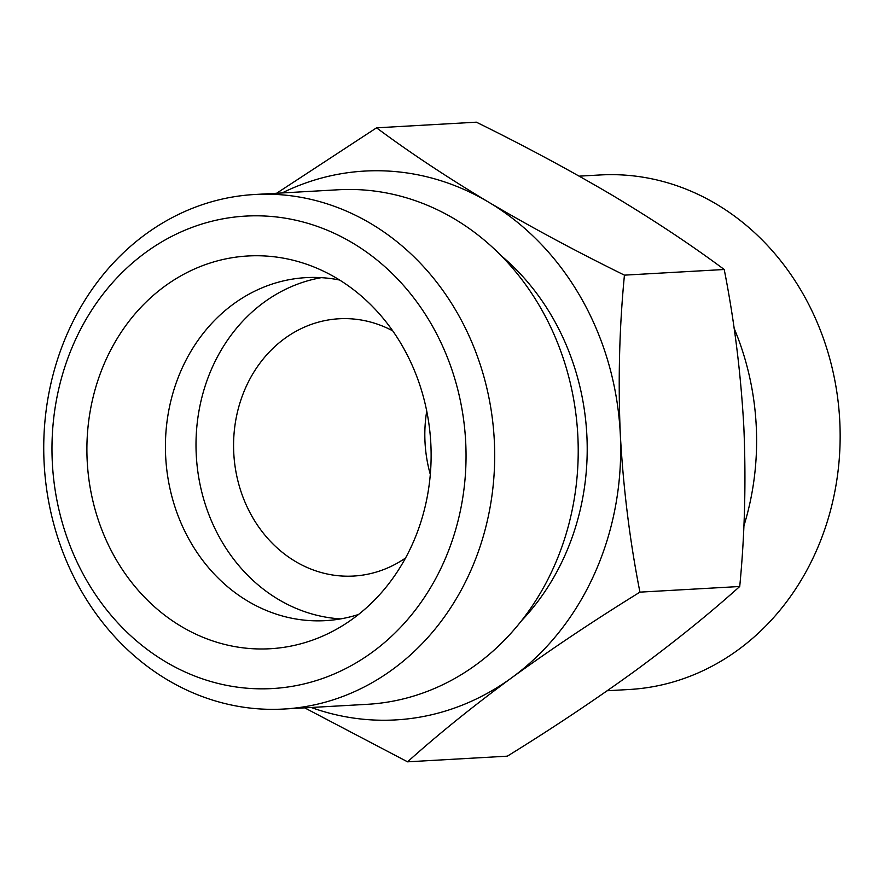<?xml version="1.0" encoding="UTF-8"?>
<svg xmlns="http://www.w3.org/2000/svg" width="884" height="884" viewBox="0 0 884 884"><rect width="100%" height="100%" fill="white"/><g stroke="black" fill="none" stroke-linecap="round" stroke-linejoin="round"><path stroke-width="1.33" d="M276.637 193.253L376.551 127.826C409.436 152.302 446.785 177.087 488.609 202.16A274.858 240.393 -93.2 0 0 282.095 192.955M488.609 202.16C531.074 227.177 576.357 251.498 624.436 275.145C619.386 327.08 618.004 380.142 620.303 434.309A274.858 240.393 -93.2 0 0 488.609 202.16M620.303 434.309C623.308 488.465 629.85 541.074 639.939 592.136C594.413 620.27 551.715 648.779 511.869 677.652A274.858 240.393 -93.2 0 0 620.303 434.309M311.201 707.487A274.858 240.393 -93.2 0 0 511.869 677.652C472.719 706.471 437.945 734.527 407.557 761.82L507.339 756.174C552.865 728.04 595.562 699.542 635.408 670.669C674.558 641.85 709.333 613.794 739.72 586.501C744.781 534.555 746.151 481.504 743.853 427.326C740.847 373.181 734.306 320.572 724.217 269.498C691.332 245.012 653.983 220.238 612.159 195.165C569.683 170.148 524.411 145.827 476.332 122.18L376.551 127.826M426.729 411.093A128.843 112.688 -93.2 0 0 430.309 474.421M392.695 330.837A128.843 112.688 -93.2 0 0 339.047 318.77A128.843 112.688 -93.2 0 0 233.807 453.768A128.843 112.688 -93.2 0 0 353.589 576.048A128.843 112.688 -93.2 0 0 405.546 558.003M321.378 277.653A171.783 150.247 -93.2 0 0 196.314 455.89A171.783 150.247 -93.2 0 0 340.671 618.888M339.6 280.029A171.783 150.247 -93.2 0 0 306.03 277.631A171.783 150.247 -93.2 0 0 165.728 457.625A171.783 150.247 -93.2 0 0 325.434 620.645A171.783 150.247 -93.2 0 0 358.517 614.479M430.862 444.343A196.69 172.037 -93.2 0 0 314.616 267.255A196.69 172.037 -93.2 0 0 87.251 462.067A196.69 172.037 -93.2 0 0 335.135 629.994A196.69 172.037 -93.2 0 0 430.862 444.343M465.724 442.718A236.603 206.933 -93.2 0 0 145.639 252.504A236.603 206.933 -93.2 0 0 165.662 661.818A236.603 206.933 -93.2 0 0 465.724 442.718M494.344 441.293A257.675 225.376 -93.2 0 0 254.658 194.502A257.675 225.376 -93.2 0 0 44.2 464.498A257.675 225.376 -93.2 0 0 283.764 709.034A257.675 225.376 -93.2 0 0 494.344 441.293M283.764 709.034L367.302 704.316A257.675 225.376 -93.2 0 0 577.871 436.563A257.675 225.376 -93.2 0 0 338.196 189.773L254.658 194.502M521.626 620.612A236.603 206.933 -93.2 0 0 586.888 435.867A236.603 206.933 -93.2 0 0 500.985 255.542M407.557 761.82L304.682 707.852M743.864 526.024A257.675 225.376 -93.2 0 0 756.262 426.475A257.675 225.376 -93.2 0 0 734.107 328.296M607.242 690.747L629.22 689.498A257.675 225.376 -93.2 0 0 839.8 421.745A257.675 225.376 -93.2 0 0 600.114 174.966L579.186 176.148M739.72 586.501L639.939 592.136M724.217 269.498L624.436 275.145"/></g></svg>
